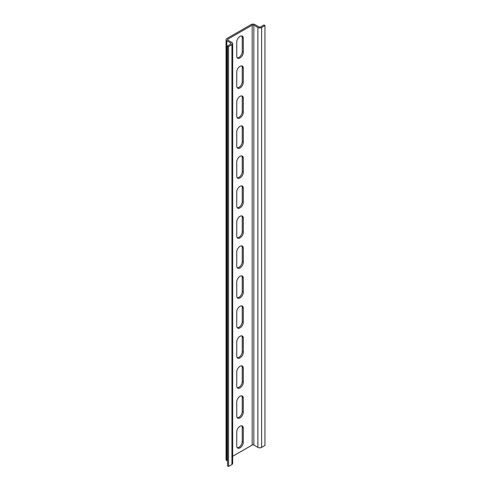 <?xml version="1.0" encoding="UTF-8"?>
<svg xmlns="http://www.w3.org/2000/svg" width="491" height="491" viewBox="0 0 491 491"><rect width="100%" height="100%" fill="white"/><g stroke="black" fill="none" stroke-linecap="round" stroke-linejoin="round"><path stroke-width="0.74" d="M237.245 447.682A4.628 2.67 120 0 0 240.565 445.865A4.628 2.67 120 0 0 242.253 441.587L242.253 427.551A4.628 2.67 120 0 0 241.75 425.832M243.29 442.188L243.29 428.152A4.628 2.67 120 0 0 242.333 426.035A4.628 2.67 120 0 0 238.767 427.274A4.628 2.67 120 0 0 236.742 431.927L236.742 445.963A4.628 2.67 120 0 0 237.705 448.087A4.628 2.67 120 0 0 241.271 446.847A4.628 2.67 120 0 0 243.29 442.188L242.253 441.587M237.245 417.688A4.628 2.67 120 0 0 240.565 415.877A4.628 2.67 120 0 0 242.253 411.593L242.253 397.557A4.628 2.67 120 0 0 241.75 395.844M243.29 412.195L243.29 398.158A4.628 2.67 120 0 0 242.333 396.041A4.628 2.67 120 0 0 238.767 397.28A4.628 2.67 120 0 0 236.742 401.939L236.742 415.975A4.628 2.67 120 0 0 237.705 418.093A4.628 2.67 120 0 0 241.271 416.853A4.628 2.67 120 0 0 243.29 412.195L242.253 411.593M237.245 387.7A4.628 2.67 120 0 0 240.565 385.883A4.628 2.67 120 0 0 242.253 381.605L242.253 367.569A4.628 2.67 120 0 0 241.75 365.85M243.29 382.201L243.29 368.164A4.628 2.67 120 0 0 242.333 366.047A4.628 2.67 120 0 0 238.767 367.286A4.628 2.67 120 0 0 236.742 371.945L236.742 385.981A4.628 2.67 120 0 0 237.705 388.099A4.628 2.67 120 0 0 241.271 386.859A4.628 2.67 120 0 0 243.29 382.201L242.253 381.605M237.245 357.706A4.628 2.67 120 0 0 240.565 355.889A4.628 2.67 120 0 0 242.253 351.611L242.253 337.575A4.628 2.67 120 0 0 241.75 335.856M243.29 352.213L243.29 338.176A4.628 2.67 120 0 0 242.333 336.059A4.628 2.67 120 0 0 238.767 337.299A4.628 2.67 120 0 0 236.742 341.957L236.742 355.987A4.628 2.67 120 0 0 237.705 358.111A4.628 2.67 120 0 0 241.271 356.871A4.628 2.67 120 0 0 243.29 352.213L242.253 351.611M237.245 327.712A4.628 2.67 120 0 0 240.565 325.901A4.628 2.67 120 0 0 242.253 321.617L242.253 307.581A4.628 2.67 120 0 0 241.75 305.868M243.29 322.219L243.29 308.182A4.628 2.67 120 0 0 242.333 306.065A4.628 2.67 120 0 0 238.767 307.305A4.628 2.67 120 0 0 236.742 311.963L236.742 325.999A4.628 2.67 120 0 0 237.705 328.117A4.628 2.67 120 0 0 241.271 326.877A4.628 2.67 120 0 0 243.29 322.219L242.253 321.617M237.245 297.724A4.628 2.67 120 0 0 240.565 295.907A4.628 2.67 120 0 0 242.253 291.629L242.253 277.593A4.628 2.67 120 0 0 241.75 275.874M243.29 292.225L243.29 278.188A4.628 2.67 120 0 0 242.333 276.071A4.628 2.67 120 0 0 238.767 277.311A4.628 2.67 120 0 0 236.742 281.969L236.742 296.005A4.628 2.67 120 0 0 237.705 298.123A4.628 2.67 120 0 0 241.271 296.883A4.628 2.67 120 0 0 243.29 292.225L242.253 291.629M237.245 267.73A4.628 2.67 120 0 0 240.565 265.913A4.628 2.67 120 0 0 242.253 261.635L242.253 247.599A4.628 2.67 120 0 0 241.75 245.881M243.29 262.237L243.29 248.201A4.628 2.67 120 0 0 242.333 246.083A4.628 2.67 120 0 0 238.767 247.323A4.628 2.67 120 0 0 236.742 251.981L236.742 266.012A4.628 2.67 120 0 0 237.705 268.135A4.628 2.67 120 0 0 241.271 266.895A4.628 2.67 120 0 0 243.29 262.237L242.253 261.635M237.245 237.736A4.628 2.67 120 0 0 240.565 235.925A4.628 2.67 120 0 0 242.253 231.642L242.253 217.605A4.628 2.67 120 0 0 241.75 215.893M243.29 232.243L243.29 218.207A4.628 2.67 120 0 0 242.333 216.089A4.628 2.67 120 0 0 238.767 217.329A4.628 2.67 120 0 0 236.742 221.987L236.742 236.024A4.628 2.67 120 0 0 237.705 238.141A4.628 2.67 120 0 0 241.271 236.901A4.628 2.67 120 0 0 243.29 232.243L242.253 231.642M237.245 207.748A4.628 2.67 120 0 0 240.565 205.932A4.628 2.67 120 0 0 242.253 201.654L242.253 187.617A4.628 2.67 120 0 0 241.75 185.899M243.29 202.249L243.29 188.213A4.628 2.67 120 0 0 242.333 186.095A4.628 2.67 120 0 0 238.767 187.335A4.628 2.67 120 0 0 236.742 191.993L236.742 206.03A4.628 2.67 120 0 0 237.705 208.147A4.628 2.67 120 0 0 241.271 206.907A4.628 2.67 120 0 0 243.29 202.249L242.253 201.654M237.245 177.754A4.628 2.67 120 0 0 240.565 175.938A4.628 2.67 120 0 0 242.253 171.66L242.253 157.623A4.628 2.67 120 0 0 241.75 155.905M243.29 172.261L243.29 158.225A4.628 2.67 120 0 0 242.333 156.107A4.628 2.67 120 0 0 238.767 157.347A4.628 2.67 120 0 0 236.742 162.005L236.742 176.036A4.628 2.67 120 0 0 237.705 178.159A4.628 2.67 120 0 0 241.271 176.92A4.628 2.67 120 0 0 243.29 172.261L242.253 171.66M237.245 147.766A4.628 2.67 120 0 0 240.565 145.95A4.628 2.67 120 0 0 242.253 141.666L242.253 127.629A4.628 2.67 120 0 0 241.75 125.917M243.29 142.267L243.29 128.231A4.628 2.67 120 0 0 242.333 126.113A4.628 2.67 120 0 0 238.767 127.353A4.628 2.67 120 0 0 236.742 132.011L236.742 146.048A4.628 2.67 120 0 0 237.705 148.165A4.628 2.67 120 0 0 241.271 146.926A4.628 2.67 120 0 0 243.29 142.267L242.253 141.666M237.245 117.772A4.628 2.67 120 0 0 240.565 115.956A4.628 2.67 120 0 0 242.253 111.678L242.253 97.641A4.628 2.67 120 0 0 241.75 95.923M243.29 112.273L243.29 98.243A4.628 2.67 120 0 0 242.333 96.119A4.628 2.67 120 0 0 238.767 97.359A4.628 2.67 120 0 0 236.742 102.018L236.742 116.054A4.628 2.67 120 0 0 237.705 118.171A4.628 2.67 120 0 0 241.271 116.932A4.628 2.67 120 0 0 243.29 112.273L242.253 111.678M237.245 87.779A4.628 2.67 120 0 0 240.565 85.962A4.628 2.67 120 0 0 242.253 81.684L242.253 67.648A4.628 2.67 120 0 0 241.75 65.929M243.29 82.285L243.29 68.249A4.628 2.67 120 0 0 242.333 66.132A4.628 2.67 120 0 0 238.767 67.371A4.628 2.67 120 0 0 236.742 72.03L236.742 86.066A4.628 2.67 120 0 0 237.705 88.184A4.628 2.67 120 0 0 241.271 86.944A4.628 2.67 120 0 0 243.29 82.285L242.253 81.684M236.742 56.072A4.628 2.67 120 0 0 237.705 58.19A4.628 2.67 120 0 0 241.271 56.95A4.628 2.67 120 0 0 243.29 52.292L243.29 38.255A4.628 2.67 120 0 0 242.333 36.138A4.628 2.67 120 0 0 238.767 37.377A4.628 2.67 120 0 0 236.742 42.036L236.742 56.072M237.245 57.791A4.628 2.67 120 0 0 240.565 55.974A4.628 2.67 120 0 0 242.253 51.69L242.253 37.654A4.628 2.67 120 0 0 241.75 35.941M254.872 24.55A2.645 1.528 0 0 0 251.134 24.55L226.824 38.586A2.645 1.528 0 0 0 226.05 39.667A2.645 1.528 0 0 0 226.824 40.747L230.874 43.085A1.178 0.681 180 0 1 231.218 43.564A1.178 0.681 180 0 1 230.874 44.043L227.548 45.964L228.591 46.565L231.912 44.644A2.645 1.528 180 0 0 232.691 43.564A2.645 1.528 180 0 0 231.912 42.484L227.861 40.145A1.178 0.681 180 0 1 227.517 39.667A1.178 0.681 180 0 1 227.861 39.188L252.171 25.151A1.178 0.681 180 0 1 253.835 25.151L257.885 27.49A2.645 1.528 180 0 0 261.629 27.49L264.95 25.569L263.913 24.967L260.586 26.888A1.178 0.681 180 0 1 258.929 26.888L254.872 24.55M232.691 43.564L232.691 463.449A2.645 1.528 180 0 1 231.912 464.529L231.912 44.644M232.691 456.286L252.171 445.036A1.178 0.681 180 0 1 253.835 445.036L257.885 447.375L257.885 27.49M227.548 45.964L227.548 465.849L228.591 466.45L228.591 46.565M228.591 466.45L231.912 464.529M264.95 25.569L264.95 445.454L261.629 447.375A2.645 1.528 180 0 1 257.885 447.375M226.05 39.667L226.05 459.551A2.645 1.528 0 0 0 226.824 460.632L227.548 461.049M243.29 428.152L242.253 427.551M243.29 398.158L242.253 397.557M243.29 368.164L242.253 367.569M243.29 338.176L242.253 337.575M243.29 308.182L242.253 307.581M243.29 278.188L242.253 277.593M243.29 248.201L242.253 247.599M243.29 218.207L242.253 217.605M243.29 188.213L242.253 187.617M243.29 158.225L242.253 157.623M243.29 128.231L242.253 127.629M243.29 98.243L242.253 97.641M243.29 68.249L242.253 67.648M243.29 52.292L242.253 51.69M243.29 38.255L242.253 37.654M227.861 40.145L227.861 39.188M252.171 445.036L252.171 25.151M253.835 445.036L253.835 25.151M261.629 447.375L261.629 27.49M230.874 44.043L230.874 43.085M226.824 460.632L226.824 40.747"/></g></svg>
